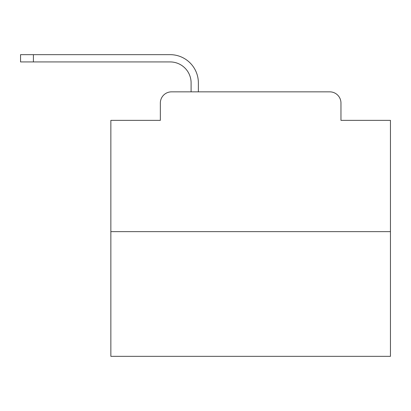 <?xml version="1.0" encoding="UTF-8"?>
<svg xmlns="http://www.w3.org/2000/svg" width="411" height="411" viewBox="0 0 411 411"><rect width="100%" height="100%" fill="white"/><g stroke="black" fill="none" stroke-linecap="round" stroke-linejoin="round"><path stroke-width="0.62" d="M160.347 103.027L160.347 120.366L160.347 103.027A11.184 11.184 0 0 1 171.531 91.848L191.1 91.848L191.1 82.899A20.971 20.971 0 0 0 170.133 61.927A20.971 20.971 0 0 1 191.1 82.899A20.971 20.971 0 0 0 170.133 61.927A20.971 20.971 0 0 1 191.1 82.899A20.971 20.971 0 0 0 170.133 61.927A20.971 20.971 0 0 1 191.1 82.899A20.971 20.971 0 0 0 170.133 61.927A20.971 20.971 0 0 1 191.1 82.899A20.971 20.971 0 0 0 170.133 61.927A20.971 20.971 0 0 1 191.1 82.899A20.971 20.971 0 0 0 170.133 61.927A20.971 20.971 0 0 1 191.1 82.899A20.971 20.971 0 0 0 170.133 61.927A20.971 20.971 0 0 1 191.1 82.899A20.971 20.971 0 0 0 170.133 61.927A20.971 20.971 0 0 1 191.1 82.899A20.971 20.971 0 0 0 170.133 61.927A20.971 20.971 0 0 1 191.1 82.899A20.971 20.971 0 0 0 170.133 61.927A20.971 20.971 0 0 1 191.1 82.899A20.971 20.971 0 0 0 170.133 61.927A20.971 20.971 0 0 1 191.1 82.899A20.971 20.971 0 0 0 170.133 61.927A20.971 20.971 0 0 1 191.1 82.899A20.971 20.971 0 0 0 170.133 61.927A20.971 20.971 0 0 1 191.1 82.899A20.971 20.971 0 0 0 170.133 61.927A20.971 20.971 0 0 1 191.1 82.899A20.971 20.971 0 0 0 170.133 61.927A20.971 20.971 0 0 1 191.1 82.899A20.971 20.971 0 0 0 170.133 61.927A20.971 20.971 0 0 1 191.1 82.899A20.971 20.971 0 0 0 170.133 61.927L20.55 61.927L33.409 61.927L20.55 61.927L33.409 61.927L20.55 61.927L33.409 61.927L20.55 61.927L33.409 61.927L20.55 61.927L20.55 54.658L33.409 54.658L33.409 61.927M390.45 231.64L110.857 231.64L110.857 356.342L390.45 356.342L390.45 120.366L340.96 120.366L340.96 103.027A11.184 11.184 0 0 0 329.776 91.848L171.531 91.848M110.857 231.64L110.857 120.366L160.347 120.366M33.409 54.658L170.133 54.658A28.241 28.241 0 0 1 198.369 82.899L198.369 91.848L198.369 82.899L198.369 91.848L198.369 82.899L198.369 91.848L198.369 82.899L198.369 91.848L198.369 82.899L198.369 91.848L198.369 82.899L198.369 91.848L198.369 82.899L198.369 91.848L198.369 82.899L198.369 91.848L198.369 82.899L198.369 91.848L198.369 82.899L198.369 91.848L198.369 82.899L198.369 91.848L198.369 82.899L198.369 91.848L198.369 82.899L198.369 91.848L198.369 82.899L198.369 91.848L198.369 82.899L198.369 91.848L198.369 82.899L198.369 91.848L198.369 82.899L198.369 91.848L207.036 91.848M294.271 91.848L329.776 91.848M340.96 120.366L340.96 103.027"/></g></svg>
